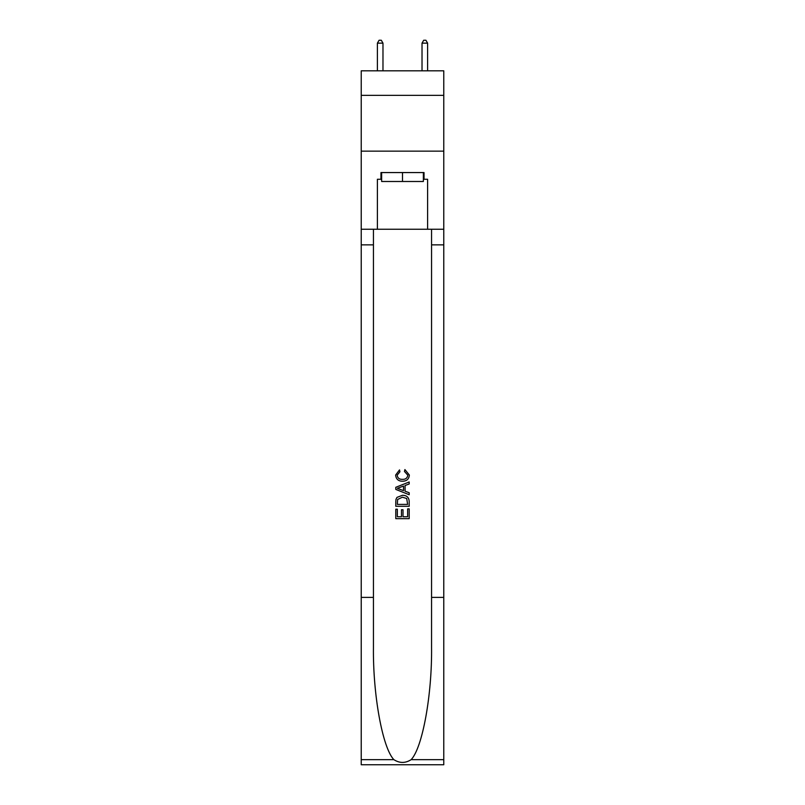 <?xml version="1.0" encoding="UTF-8"?>
<svg xmlns="http://www.w3.org/2000/svg" width="805" height="805" viewBox="0 0 805 805"><rect width="100%" height="100%" fill="white"/><g stroke="black" fill="none" stroke-linecap="round" stroke-linejoin="round"><path stroke-width="1.21" d="M443.776 95.362L443.776 70.82L361.224 70.82L361.224 95.362L443.776 95.362L443.776 151.149L361.224 151.149L361.224 95.362M423.36 172.562L423.36 181.487L381.64 181.487L381.64 172.562M402.5 172.562L402.5 181.487M407.642 508.871L407.642 516.76L403.013 516.76L407.642 516.76L407.642 508.871L409.192 508.871L409.192 518.651L395.798 518.651L395.798 509.213L395.798 518.651M401.464 509.726L401.464 516.76L397.348 516.76L401.464 516.76L401.464 509.726L403.013 509.726L403.013 516.76M396.956 497.399L395.99 499.352L396.956 497.399L402.42 495.306C406.706 495.286 408.96 497.349 409.192 501.495L409.192 506.295L395.798 506.295L395.798 501.716L395.798 506.295M404.905 469.567L404.462 471.448L404.905 469.567L409.363 475.031C409 479.136 406.676 481.209 402.399 481.229L402.399 481.229C398.284 481.149 396.03 479.086 395.627 475.061L399.522 469.909L399.924 471.79L397.177 475.161C397.569 478.049 399.31 479.448 402.389 479.347C405.519 479.508 407.33 478.13 407.813 475.202L404.462 471.448M411.134 759.658L443.776 759.658L443.776 764.75L361.224 764.75L361.224 597.401L373.44 597.401L373.44 647.16C372.846 694.705 382.496 747.835 393.866 759.658C399.622 763.331 405.368 763.331 411.134 759.658C422.504 747.835 432.154 694.705 431.561 647.16L431.561 229.244M395.798 487.297L395.798 489.42L409.192 494.733L395.798 489.42L395.798 487.297L409.192 481.974L395.798 487.297M431.561 597.401L443.776 597.401L443.776 151.149M361.224 597.401L361.224 151.149M373.44 229.244L373.44 597.401M443.776 759.658L443.776 597.401M361.224 229.244L377.394 229.244L377.394 179.263L381.64 179.263M423.36 179.263L424.034 179.263L424.034 172.562L380.966 172.562L380.966 179.263M424.034 179.263L427.606 179.263L427.606 229.244L443.776 229.244M377.394 229.244L427.606 229.244M409.192 481.974L409.192 483.976L405.066 485.506L405.066 491.211L409.192 492.73L409.192 494.733M399.813 489.269L403.526 490.637L403.526 486.069L397.348 488.353L399.813 489.269M403.526 486.069L403.526 490.637M395.798 501.716L395.99 499.352M406.696 498.486L407.642 504.403L406.696 498.486L402.389 497.198L397.62 499.482L397.348 504.403L407.642 504.403L397.348 504.403M395.798 509.213L397.348 509.213L397.348 516.76M382.979 70.82L382.979 43.148L377.394 43.148L377.394 70.82M377.394 43.148L379.075 40.25L381.298 40.25L382.979 43.148M427.606 70.82L427.606 43.148L422.021 43.148L422.021 70.82M422.021 43.148L423.702 40.25L425.925 40.25L427.606 43.148M431.561 244.861L443.776 244.861M373.44 244.861L361.224 244.861M361.224 759.658L393.866 759.658"/></g></svg>

